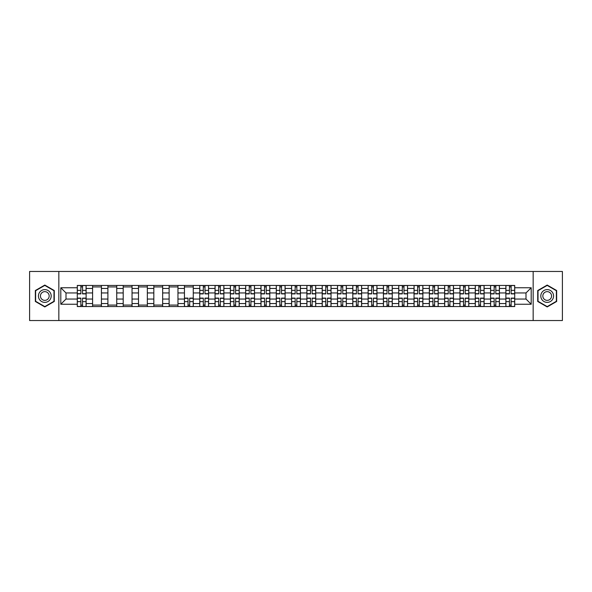 <?xml version="1.0" encoding="UTF-8"?>
<svg xmlns="http://www.w3.org/2000/svg" width="592" height="592" viewBox="0 0 592 592"><rect width="100%" height="100%" fill="white"/><g stroke="black" fill="none" stroke-linecap="round" stroke-linejoin="round"><path stroke-width="0.89" d="M533.163 320.531L562.4 320.531L562.4 271.469L29.6 271.469L29.6 320.531L533.163 320.531L533.163 271.469M92.596 306.545L92.596 288.445L86.121 288.445L86.121 306.545M86.121 288.445L86.121 285.455M92.596 288.445L92.596 285.455M101.424 285.455L101.424 306.545M107.899 306.545L107.899 285.455M116.735 285.455L116.735 306.545M123.21 306.545L123.21 285.455M132.038 285.455L132.038 306.545M138.513 306.545L138.513 285.455M147.349 285.455L147.349 306.545M153.824 306.545L153.824 285.455M162.652 285.455L162.652 306.545M169.127 306.545L169.127 285.455M177.963 285.455L177.963 306.545M184.438 306.545L184.438 285.455M193.266 285.455L193.266 306.545M199.741 306.545L199.741 285.455M208.576 285.455L208.576 306.545M215.051 306.545L215.051 285.455M223.88 285.455L223.88 306.545M230.355 306.545L230.355 285.455M239.19 285.455L239.19 306.545M245.665 306.545L245.665 285.455M254.493 285.455L254.493 306.545M260.968 306.545L260.968 285.455M269.804 285.455L269.804 306.545M276.279 306.545L276.279 285.455M285.107 285.455L285.107 306.545M291.582 306.545L291.582 285.455M300.418 285.455L300.418 306.545M306.893 306.545L306.893 285.455M315.721 285.455L315.721 306.545M322.196 306.545L322.196 285.455M331.032 285.455L331.032 306.545M337.507 306.545L337.507 285.455M346.335 285.455L346.335 306.545M352.81 306.545L352.81 285.455M361.645 285.455L361.645 306.545M368.12 306.545L368.12 285.455M376.949 285.455L376.949 306.545M383.424 306.545L383.424 285.455M392.259 285.455L392.259 306.545M398.734 306.545L398.734 285.455M407.562 285.455L407.562 306.545M414.037 306.545L414.037 285.455M422.873 285.455L422.873 306.545M429.348 306.545L429.348 285.455M438.176 285.455L438.176 306.545M444.651 306.545L444.651 285.455M453.487 285.455L453.487 306.545M459.962 306.545L459.962 285.455M468.79 285.455L468.79 306.545M475.265 306.545L475.265 285.455M484.101 285.455L484.101 306.545M490.576 306.545L490.576 285.455M499.404 285.455L499.404 306.545M505.879 306.545L505.879 285.455M505.879 299.041L499.404 299.041M490.576 299.041L484.101 299.041M475.265 299.041L468.79 299.041M459.962 299.041L453.487 299.041M444.651 299.041L438.176 299.041M429.348 299.041L422.873 299.041M414.037 299.041L407.562 299.041M398.734 299.041L392.259 299.041M383.424 299.041L376.949 299.041M368.12 299.041L361.645 299.041M352.81 299.041L346.335 299.041M337.507 299.041L331.032 299.041M322.196 299.041L315.721 299.041M306.893 299.041L300.418 299.041M291.582 299.041L285.107 299.041M276.279 299.041L269.804 299.041M260.968 299.041L254.493 299.041M245.665 299.041L239.19 299.041M230.355 299.041L223.88 299.041M215.051 299.041L208.576 299.041M199.741 299.041L193.266 299.041M184.438 299.041L177.963 299.041M169.127 299.041L162.652 299.041M153.824 299.041L147.349 299.041M138.513 299.041L132.038 299.041M123.21 299.041L116.735 299.041M107.899 299.041L101.424 299.041M92.596 299.041L86.121 299.041M505.879 292.959L499.404 292.959M490.576 292.959L484.101 292.959M475.265 292.959L468.79 292.959M459.962 292.959L453.487 292.959M444.651 292.959L438.176 292.959M429.348 292.959L422.873 292.959M414.037 292.959L407.562 292.959M398.734 292.959L392.259 292.959M383.424 292.959L376.949 292.959M368.12 292.959L361.645 292.959M352.81 292.959L346.335 292.959M337.507 292.959L331.032 292.959M322.196 292.959L315.721 292.959M306.893 292.959L300.418 292.959M291.582 292.959L285.107 292.959M276.279 292.959L269.804 292.959M260.968 292.959L254.493 292.959M245.665 292.959L239.19 292.959M230.355 292.959L223.88 292.959M215.051 292.959L208.576 292.959M199.741 292.959L193.266 292.959M184.438 292.959L177.963 292.959M169.127 292.959L162.652 292.959M153.824 292.959L147.349 292.959M138.513 292.959L132.038 292.959M123.21 292.959L116.735 292.959M107.899 292.959L101.424 292.959M92.596 292.959L86.121 292.959M66.001 299.041L77.286 299.041L77.286 292.959L66.001 292.959L66.001 299.041L60.806 304.244L60.806 287.756L77.286 287.756L77.286 292.959M514.714 292.959L514.714 299.041L525.999 299.041L525.999 292.959L514.714 292.959L514.714 285.455L77.286 285.455L77.286 287.756M514.714 287.756L531.194 287.756L531.194 304.244L514.714 304.244L514.714 299.041M77.286 299.041L77.286 306.545L514.714 306.545L514.714 304.244M77.286 304.244L60.806 304.244M58.837 320.531L58.837 271.469M54.279 290.531L44.807 285.063L35.342 290.531L35.342 301.469L44.807 306.937L54.279 301.469L54.279 290.531M556.658 290.531L547.193 285.063L537.721 290.531L537.721 301.469L547.193 306.937L556.658 301.469L556.658 290.531M82.54 305.08L80.867 305.08M80.867 286.92L82.54 286.92M101.424 305.08L92.596 305.08M92.596 286.92L101.424 286.92M116.735 305.08L107.899 305.08M107.899 286.92L116.735 286.92M132.038 305.08L123.21 305.08M123.21 286.92L132.038 286.92M147.349 305.08L138.513 305.08M138.513 286.92L147.349 286.92M162.652 305.08L153.824 305.08M153.824 286.92L162.652 286.92M177.963 305.08L169.127 305.08M169.127 286.92L177.963 286.92M189.684 305.08L188.019 305.08M184.438 286.92L193.266 286.92M204.995 305.08L203.322 305.08M203.322 286.92L204.995 286.92M220.298 305.08L218.633 305.08M218.633 286.92L220.298 286.92M235.609 305.08L233.936 305.08M233.936 286.92L235.609 286.92M250.912 305.08L249.247 305.08M249.247 286.92L250.912 286.92M266.222 305.08L264.55 305.08M264.55 286.92L266.222 286.92M281.526 305.08L279.861 305.08M279.861 286.92L281.526 286.92M296.836 305.08L295.164 305.08M295.164 286.92L296.836 286.92M312.139 305.08L310.474 305.08M310.474 286.92L312.139 286.92M327.45 305.08L325.778 305.08M325.778 286.92L327.45 286.92M342.753 305.08L341.088 305.08M341.088 286.92L342.753 286.92M358.064 305.08L356.391 305.08M356.391 286.92L358.064 286.92M373.367 305.08L371.702 305.08M371.702 286.92L373.367 286.92M388.678 305.08L387.005 305.08M387.005 286.92L388.678 286.92M403.981 305.08L402.316 305.08M402.316 286.92L403.981 286.92M419.291 305.08L417.619 305.08M417.619 286.92L419.291 286.92M434.595 305.08L432.93 305.08M432.93 286.92L434.595 286.92M449.905 305.08L448.233 305.08M448.233 286.92L449.905 286.92M465.208 305.08L463.543 305.08M463.543 286.92L465.208 286.92M480.519 305.08L478.847 305.08M478.847 286.92L480.519 286.92M495.822 305.08L494.157 305.08M494.157 286.92L495.822 286.92M511.133 305.08L509.46 305.08M509.46 286.92L511.133 286.92M60.806 287.756L66.001 292.959M525.999 299.041L531.194 304.244M525.999 292.959L531.194 287.756M82.54 293.891L82.54 285.551L86.069 285.551L86.069 293.891L82.54 293.891M80.867 286.824L82.54 286.824M83.96 285.551L77.337 285.551L77.337 293.891L80.867 293.891L80.867 285.551L79.446 285.551M80.867 298.109L80.867 306.449L77.337 306.449L77.337 298.109L80.867 298.109M82.54 305.176L80.867 305.176M79.446 306.449L86.069 306.449L86.069 298.109L82.54 298.109L82.54 306.449L83.96 306.449M39.287 299.189A6.379 6.379 0 0 0 47.996 301.52A6.379 6.379 0 0 0 50.335 292.811A6.379 6.379 0 0 0 41.618 290.48A6.379 6.379 0 0 0 39.287 299.189M41.026 298.183A4.366 4.366 0 0 0 46.99 299.781A4.366 4.366 0 0 0 48.588 293.817A4.366 4.366 0 0 0 42.624 292.219A4.366 4.366 0 0 0 41.026 298.183M44.807 285.403L53.983 290.702L53.983 301.298L44.807 306.597L35.631 301.298L35.631 290.702L44.807 285.403M541.665 299.189A6.379 6.379 0 0 0 550.382 301.52A6.379 6.379 0 0 0 552.713 292.811A6.379 6.379 0 0 0 544.004 290.48A6.379 6.379 0 0 0 541.665 299.189M543.412 298.183A4.366 4.366 0 0 0 549.376 299.781A4.366 4.366 0 0 0 550.974 293.817A4.366 4.366 0 0 0 545.01 292.219A4.366 4.366 0 0 0 543.412 298.183M547.193 285.403L556.369 290.702L556.369 301.298L547.193 306.597L538.017 301.298L538.017 290.702L547.193 285.403M204.995 293.891L204.995 285.551L208.525 285.551L208.525 293.891L204.995 293.891M203.322 286.824L204.995 286.824M206.416 285.551L199.793 285.551L199.793 293.891L203.322 293.891L203.322 285.551L201.902 285.551M220.298 293.891L220.298 285.551L223.835 285.551L223.835 293.891L220.298 293.891M218.633 286.824L220.298 286.824M221.719 285.551L215.096 285.551L215.096 293.891L218.633 293.891L218.633 285.551L217.205 285.551M235.609 293.891L235.609 285.551L239.138 285.551L239.138 293.891L235.609 293.891M233.936 286.824L235.609 286.824M237.029 285.551L230.406 285.551L230.406 293.891L233.936 293.891L233.936 285.551L232.515 285.551M250.912 293.891L250.912 285.551L254.449 285.551L254.449 293.891L250.912 293.891M249.247 286.824L250.912 286.824M252.333 285.551L245.71 285.551L245.71 293.891L249.247 293.891L249.247 285.551L247.826 285.551M266.222 293.891L266.222 285.551L269.752 285.551L269.752 293.891L266.222 293.891M264.55 286.824L266.222 286.824M267.643 285.551L261.02 285.551L261.02 293.891L264.55 293.891L264.55 285.551L263.129 285.551M281.526 293.891L281.526 285.551L285.063 285.551L285.063 293.891L281.526 293.891M279.861 286.824L281.526 286.824M282.946 285.551L276.323 285.551L276.323 293.891L279.861 293.891L279.861 285.551L278.44 285.551M296.836 293.891L296.836 285.551L300.366 285.551L300.366 293.891L296.836 293.891M295.164 286.824L296.836 286.824M298.257 285.551L291.634 285.551L291.634 293.891L295.164 293.891L295.164 285.551L293.743 285.551M312.139 293.891L312.139 285.551L315.677 285.551L315.677 293.891L312.139 293.891M310.474 286.824L312.139 286.824M313.56 285.551L306.937 285.551L306.937 293.891L310.474 293.891L310.474 285.551L309.054 285.551M327.45 293.891L327.45 285.551L330.98 285.551L330.98 293.891L327.45 293.891M325.778 286.824L327.45 286.824M328.871 285.551L322.248 285.551L322.248 293.891L325.778 293.891L325.778 285.551L324.357 285.551M342.753 293.891L342.753 285.551L346.29 285.551L346.29 293.891L342.753 293.891M341.088 286.824L342.753 286.824M344.174 285.551L337.551 285.551L337.551 293.891L341.088 293.891L341.088 285.551L339.667 285.551M358.064 293.891L358.064 285.551L361.594 285.551L361.594 293.891L358.064 293.891M356.391 286.824L358.064 286.824M359.485 285.551L352.862 285.551L352.862 293.891L356.391 293.891L356.391 285.551L354.971 285.551M373.367 293.891L373.367 285.551L376.904 285.551L376.904 293.891L373.367 293.891M371.702 286.824L373.367 286.824M374.795 285.551L368.165 285.551L368.165 293.891L371.702 293.891L371.702 285.551L370.281 285.551M388.678 293.891L388.678 285.551L392.207 285.551L392.207 293.891L388.678 293.891M387.005 286.824L388.678 286.824M390.098 285.551L383.475 285.551L383.475 293.891L387.005 293.891L387.005 285.551L385.584 285.551M403.981 293.891L403.981 285.551L407.518 285.551L407.518 293.891L403.981 293.891M402.316 286.824L403.981 286.824M405.409 285.551L398.786 285.551L398.786 293.891L402.316 293.891L402.316 285.551L400.895 285.551M188.019 298.109L188.019 306.449L184.482 306.449L184.482 298.109L188.019 298.109M189.684 305.176L188.019 305.176M186.591 306.449L193.214 306.449L193.214 298.109L189.684 298.109L189.684 306.449L191.105 306.449M203.322 298.109L203.322 306.449L199.793 306.449L199.793 298.109L203.322 298.109M204.995 305.176L203.322 305.176M201.902 306.449L208.525 306.449L208.525 298.109L204.995 298.109L204.995 306.449L206.416 306.449M218.633 298.109L218.633 306.449L215.096 306.449L215.096 298.109L218.633 298.109M220.298 305.176L218.633 305.176M217.205 306.449L223.835 306.449L223.835 298.109L220.298 298.109L220.298 306.449L221.719 306.449M233.936 298.109L233.936 306.449L230.406 306.449L230.406 298.109L233.936 298.109M235.609 305.176L233.936 305.176M232.515 306.449L239.138 306.449L239.138 298.109L235.609 298.109L235.609 306.449L237.029 306.449M249.247 298.109L249.247 306.449L245.71 306.449L245.71 298.109L249.247 298.109M250.912 305.176L249.247 305.176M247.826 306.449L254.449 306.449L254.449 298.109L250.912 298.109L250.912 306.449L252.333 306.449M264.55 298.109L264.55 306.449L261.02 306.449L261.02 298.109L264.55 298.109M266.222 305.176L264.55 305.176M263.129 306.449L269.752 306.449L269.752 298.109L266.222 298.109L266.222 306.449L267.643 306.449M279.861 298.109L279.861 306.449L276.323 306.449L276.323 298.109L279.861 298.109M281.526 305.176L279.861 305.176M278.44 306.449L285.063 306.449L285.063 298.109L281.526 298.109L281.526 306.449L282.946 306.449M295.164 298.109L295.164 306.449L291.634 306.449L291.634 298.109L295.164 298.109M296.836 305.176L295.164 305.176M293.743 306.449L300.366 306.449L300.366 298.109L296.836 298.109L296.836 306.449L298.257 306.449M310.474 298.109L310.474 306.449L306.937 306.449L306.937 298.109L310.474 298.109M312.139 305.176L310.474 305.176M309.054 306.449L315.677 306.449L315.677 298.109L312.139 298.109L312.139 306.449L313.56 306.449M325.778 298.109L325.778 306.449L322.248 306.449L322.248 298.109L325.778 298.109M327.45 305.176L325.778 305.176M324.357 306.449L330.98 306.449L330.98 298.109L327.45 298.109L327.45 306.449L328.871 306.449M341.088 298.109L341.088 306.449L337.551 306.449L337.551 298.109L341.088 298.109M342.753 305.176L341.088 305.176M339.667 306.449L346.29 306.449L346.29 298.109L342.753 298.109L342.753 306.449L344.174 306.449M356.391 298.109L356.391 306.449L352.862 306.449L352.862 298.109L356.391 298.109M358.064 305.176L356.391 305.176M354.971 306.449L361.594 306.449L361.594 298.109L358.064 298.109L358.064 306.449L359.485 306.449M371.702 298.109L371.702 306.449L368.165 306.449L368.165 298.109L371.702 298.109M373.367 305.176L371.702 305.176M370.281 306.449L376.904 306.449L376.904 298.109L373.367 298.109L373.367 306.449L374.795 306.449M387.005 298.109L387.005 306.449L383.475 306.449L383.475 298.109L387.005 298.109M388.678 305.176L387.005 305.176M385.584 306.449L392.207 306.449L392.207 298.109L388.678 298.109L388.678 306.449L390.098 306.449M402.316 298.109L402.316 306.449L398.786 306.449L398.786 298.109L402.316 298.109M403.981 305.176L402.316 305.176M400.895 306.449L407.518 306.449L407.518 298.109L403.981 298.109L403.981 306.449L405.409 306.449M419.291 293.891L419.291 285.551L422.821 285.551L422.821 293.891L419.291 293.891M417.619 286.824L419.291 286.824M420.712 285.551L414.089 285.551L414.089 293.891L417.619 293.891L417.619 285.551L416.198 285.551M417.619 298.109L417.619 306.449L414.089 306.449L414.089 298.109L417.619 298.109M419.291 305.176L417.619 305.176M416.198 306.449L422.821 306.449L422.821 298.109L419.291 298.109L419.291 306.449L420.712 306.449M434.595 293.891L434.595 285.551L438.132 285.551L438.132 293.891L434.595 293.891M432.93 286.824L434.595 286.824M436.023 285.551L429.4 285.551L429.4 293.891L432.93 293.891L432.93 285.551L431.509 285.551M432.93 298.109L432.93 306.449L429.4 306.449L429.4 298.109L432.93 298.109M434.595 305.176L432.93 305.176M431.509 306.449L438.132 306.449L438.132 298.109L434.595 298.109L434.595 306.449L436.023 306.449M449.905 293.891L449.905 285.551L453.435 285.551L453.435 293.891L449.905 293.891M448.233 286.824L449.905 286.824M451.326 285.551L444.703 285.551L444.703 293.891L448.233 293.891L448.233 285.551L446.812 285.551M448.233 298.109L448.233 306.449L444.703 306.449L444.703 298.109L448.233 298.109M449.905 305.176L448.233 305.176M446.812 306.449L453.435 306.449L453.435 298.109L449.905 298.109L449.905 306.449L451.326 306.449M465.208 293.891L465.208 285.551L468.746 285.551L468.746 293.891L465.208 293.891M463.543 286.824L465.208 286.824M466.637 285.551L460.014 285.551L460.014 293.891L463.543 293.891L463.543 285.551L462.123 285.551M463.543 298.109L463.543 306.449L460.014 306.449L460.014 298.109L463.543 298.109M465.208 305.176L463.543 305.176M462.123 306.449L468.746 306.449L468.746 298.109L465.208 298.109L465.208 306.449L466.637 306.449M480.519 293.891L480.519 285.551L484.049 285.551L484.049 293.891L480.519 293.891M478.847 286.824L480.519 286.824M481.94 285.551L475.317 285.551L475.317 293.891L478.847 293.891L478.847 285.551L477.426 285.551M478.847 298.109L478.847 306.449L475.317 306.449L475.317 298.109L478.847 298.109M480.519 305.176L478.847 305.176M477.426 306.449L484.049 306.449L484.049 298.109L480.519 298.109L480.519 306.449L481.94 306.449M495.822 293.891L495.822 285.551L499.359 285.551L499.359 293.891L495.822 293.891M494.157 286.824L495.822 286.824M497.25 285.551L490.627 285.551L490.627 293.891L494.157 293.891L494.157 285.551L492.736 285.551M494.157 298.109L494.157 306.449L490.627 306.449L490.627 298.109L494.157 298.109M495.822 305.176L494.157 305.176M492.736 306.449L499.359 306.449L499.359 298.109L495.822 298.109L495.822 306.449L497.25 306.449M511.133 293.891L511.133 285.551L514.663 285.551L514.663 293.891L511.133 293.891M509.46 286.824L511.133 286.824M512.554 285.551L505.931 285.551L505.931 293.891L509.46 293.891L509.46 285.551L508.04 285.551M509.46 298.109L509.46 306.449L505.931 306.449L505.931 298.109L509.46 298.109M511.133 305.176L509.46 305.176M508.04 306.449L514.663 306.449L514.663 298.109L511.133 298.109L511.133 306.449L512.554 306.449M490.576 288.445L484.101 288.445M475.265 288.445L468.79 288.445M459.962 288.445L453.487 288.445M444.651 288.445L438.176 288.445M429.348 288.445L422.873 288.445M414.037 288.445L407.562 288.445M398.734 288.445L392.259 288.445M383.424 288.445L376.949 288.445M368.12 288.445L361.645 288.445M352.81 288.445L346.335 288.445M337.507 288.445L331.032 288.445M322.196 288.445L315.721 288.445M306.893 288.445L300.418 288.445M291.582 288.445L285.107 288.445M276.279 288.445L269.804 288.445M260.968 288.445L254.493 288.445M245.665 288.445L239.19 288.445M230.355 288.445L223.88 288.445M215.051 288.445L208.576 288.445M199.741 288.445L193.266 288.445M184.438 288.445L177.963 288.445M169.127 288.445L162.652 288.445M153.824 288.445L147.349 288.445M138.513 288.445L132.038 288.445M123.21 288.445L116.735 288.445M107.899 288.445L101.424 288.445M505.879 288.445L499.404 288.445M490.576 303.555L484.101 303.555M475.265 303.555L468.79 303.555M459.962 303.555L453.487 303.555M444.651 303.555L438.176 303.555M429.348 303.555L422.873 303.555M414.037 303.555L407.562 303.555M398.734 303.555L392.259 303.555M383.424 303.555L376.949 303.555M368.12 303.555L361.645 303.555M352.81 303.555L346.335 303.555M337.507 303.555L331.032 303.555M322.196 303.555L315.721 303.555M306.893 303.555L300.418 303.555M291.582 303.555L285.107 303.555M276.279 303.555L269.804 303.555M260.968 303.555L254.493 303.555M245.665 303.555L239.19 303.555M230.355 303.555L223.88 303.555M215.051 303.555L208.576 303.555M199.741 303.555L193.266 303.555M184.438 303.555L177.963 303.555M169.127 303.555L162.652 303.555M153.824 303.555L147.349 303.555M138.513 303.555L132.038 303.555M123.21 303.555L116.735 303.555M107.899 303.555L101.424 303.555M92.596 303.555L86.121 303.555M505.879 303.555L499.404 303.555M82.54 293.684L86.069 293.684M82.54 290.369L86.069 290.369M77.337 293.684L80.867 293.684M77.337 290.369L80.867 290.369M80.867 298.316L77.337 298.316M80.867 301.631L77.337 301.631M86.069 298.316L82.54 298.316M86.069 301.631L82.54 301.631M204.995 293.684L208.525 293.684M204.995 290.369L208.525 290.369M199.793 293.684L203.322 293.684M199.793 290.369L203.322 290.369M220.298 293.684L223.835 293.684M220.298 290.369L223.835 290.369M215.096 293.684L218.633 293.684M215.096 290.369L218.633 290.369M235.609 293.684L239.138 293.684M235.609 290.369L239.138 290.369M230.406 293.684L233.936 293.684M230.406 290.369L233.936 290.369M250.912 293.684L254.449 293.684M250.912 290.369L254.449 290.369M245.71 293.684L249.247 293.684M245.71 290.369L249.247 290.369M266.222 293.684L269.752 293.684M266.222 290.369L269.752 290.369M261.02 293.684L264.55 293.684M261.02 290.369L264.55 290.369M281.526 293.684L285.063 293.684M281.526 290.369L285.063 290.369M276.323 293.684L279.861 293.684M276.323 290.369L279.861 290.369M296.836 293.684L300.366 293.684M296.836 290.369L300.366 290.369M291.634 293.684L295.164 293.684M291.634 290.369L295.164 290.369M312.139 293.684L315.677 293.684M312.139 290.369L315.677 290.369M306.937 293.684L310.474 293.684M306.937 290.369L310.474 290.369M327.45 293.684L330.98 293.684M327.45 290.369L330.98 290.369M322.248 293.684L325.778 293.684M322.248 290.369L325.778 290.369M342.753 293.684L346.29 293.684M342.753 290.369L346.29 290.369M337.551 293.684L341.088 293.684M337.551 290.369L341.088 290.369M358.064 293.684L361.594 293.684M358.064 290.369L361.594 290.369M352.862 293.684L356.391 293.684M352.862 290.369L356.391 290.369M373.367 293.684L376.904 293.684M373.367 290.369L376.904 290.369M368.165 293.684L371.702 293.684M368.165 290.369L371.702 290.369M388.678 293.684L392.207 293.684M388.678 290.369L392.207 290.369M383.475 293.684L387.005 293.684M383.475 290.369L387.005 290.369M403.981 293.684L407.518 293.684M403.981 290.369L407.518 290.369M398.786 293.684L402.316 293.684M398.786 290.369L402.316 290.369M188.019 298.316L184.482 298.316M188.019 301.631L184.482 301.631M193.214 298.316L189.684 298.316M193.214 301.631L189.684 301.631M203.322 298.316L199.793 298.316M203.322 301.631L199.793 301.631M208.525 298.316L204.995 298.316M208.525 301.631L204.995 301.631M218.633 298.316L215.096 298.316M218.633 301.631L215.096 301.631M223.835 298.316L220.298 298.316M223.835 301.631L220.298 301.631M233.936 298.316L230.406 298.316M233.936 301.631L230.406 301.631M239.138 298.316L235.609 298.316M239.138 301.631L235.609 301.631M249.247 298.316L245.71 298.316M249.247 301.631L245.71 301.631M254.449 298.316L250.912 298.316M254.449 301.631L250.912 301.631M264.55 298.316L261.02 298.316M264.55 301.631L261.02 301.631M269.752 298.316L266.222 298.316M269.752 301.631L266.222 301.631M279.861 298.316L276.323 298.316M279.861 301.631L276.323 301.631M285.063 298.316L281.526 298.316M285.063 301.631L281.526 301.631M295.164 298.316L291.634 298.316M295.164 301.631L291.634 301.631M300.366 298.316L296.836 298.316M300.366 301.631L296.836 301.631M310.474 298.316L306.937 298.316M310.474 301.631L306.937 301.631M315.677 298.316L312.139 298.316M315.677 301.631L312.139 301.631M325.778 298.316L322.248 298.316M325.778 301.631L322.248 301.631M330.98 298.316L327.45 298.316M330.98 301.631L327.45 301.631M341.088 298.316L337.551 298.316M341.088 301.631L337.551 301.631M346.29 298.316L342.753 298.316M346.29 301.631L342.753 301.631M356.391 298.316L352.862 298.316M356.391 301.631L352.862 301.631M361.594 298.316L358.064 298.316M361.594 301.631L358.064 301.631M371.702 298.316L368.165 298.316M371.702 301.631L368.165 301.631M376.904 298.316L373.367 298.316M376.904 301.631L373.367 301.631M387.005 298.316L383.475 298.316M387.005 301.631L383.475 301.631M392.207 298.316L388.678 298.316M392.207 301.631L388.678 301.631M402.316 298.316L398.786 298.316M402.316 301.631L398.786 301.631M407.518 298.316L403.981 298.316M407.518 301.631L403.981 301.631M419.291 293.684L422.821 293.684M419.291 290.369L422.821 290.369M414.089 293.684L417.619 293.684M414.089 290.369L417.619 290.369M417.619 298.316L414.089 298.316M417.619 301.631L414.089 301.631M422.821 298.316L419.291 298.316M422.821 301.631L419.291 301.631M434.595 293.684L438.132 293.684M434.595 290.369L438.132 290.369M429.4 293.684L432.93 293.684M429.4 290.369L432.93 290.369M432.93 298.316L429.4 298.316M432.93 301.631L429.4 301.631M438.132 298.316L434.595 298.316M438.132 301.631L434.595 301.631M449.905 293.684L453.435 293.684M449.905 290.369L453.435 290.369M444.703 293.684L448.233 293.684M444.703 290.369L448.233 290.369M448.233 298.316L444.703 298.316M448.233 301.631L444.703 301.631M453.435 298.316L449.905 298.316M453.435 301.631L449.905 301.631M465.208 293.684L468.746 293.684M465.208 290.369L468.746 290.369M460.014 293.684L463.543 293.684M460.014 290.369L463.543 290.369M463.543 298.316L460.014 298.316M463.543 301.631L460.014 301.631M468.746 298.316L465.208 298.316M468.746 301.631L465.208 301.631M480.519 293.684L484.049 293.684M480.519 290.369L484.049 290.369M475.317 293.684L478.847 293.684M475.317 290.369L478.847 290.369M478.847 298.316L475.317 298.316M478.847 301.631L475.317 301.631M484.049 298.316L480.519 298.316M484.049 301.631L480.519 301.631M495.822 293.684L499.359 293.684M495.822 290.369L499.359 290.369M490.627 293.684L494.157 293.684M490.627 290.369L494.157 290.369M494.157 298.316L490.627 298.316M494.157 301.631L490.627 301.631M499.359 298.316L495.822 298.316M499.359 301.631L495.822 301.631M511.133 293.684L514.663 293.684M511.133 290.369L514.663 290.369M505.931 293.684L509.46 293.684M505.931 290.369L509.46 290.369M509.46 298.316L505.931 298.316M509.46 301.631L505.931 301.631M514.663 298.316L511.133 298.316M514.663 301.631L511.133 301.631"/></g></svg>
